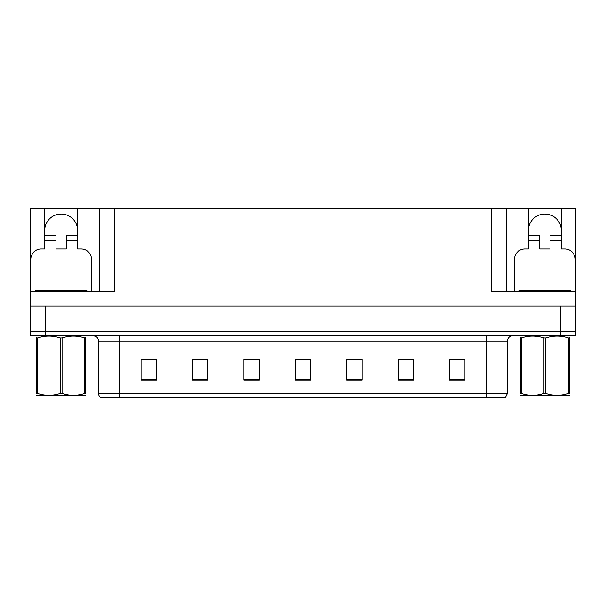 <?xml version="1.0" encoding="UTF-8"?>
<svg xmlns="http://www.w3.org/2000/svg" width="606" height="606" viewBox="0 0 606 606"><rect width="100%" height="100%" fill="white"/><g stroke="black" fill="none" stroke-linecap="round" stroke-linejoin="round"><path stroke-width="0.91" d="M44.692 230.507A16.453 16.453 0 0 1 61.145 214.054A16.453 16.453 0 0 1 77.598 230.507M30.815 291.691L30.815 259.3A10.279 10.279 0 0 1 41.094 249.013L44.692 249.013L44.692 240.787L56.01 240.787L56.01 249.013L66.289 249.013L66.289 240.787L77.598 240.787L77.598 208.396L491.383 208.396L491.383 291.691L575.7 291.691L575.7 306.083L30.3 306.083L30.3 331.793L45.723 331.793L30.3 331.793L30.3 335.906L45.723 335.906L45.723 331.793L560.277 331.793L45.723 331.793L45.723 306.083M56.01 240.787L56.01 235.651L44.692 235.651L44.692 208.396L30.3 208.396L30.3 291.691L114.617 291.691L114.617 208.396M30.3 291.691L30.3 306.083M45.723 335.906L575.7 335.906L575.7 331.793L560.277 331.793L575.7 331.793L575.7 306.083M514.517 291.691L514.517 259.3A10.279 10.279 0 0 1 524.804 249.013L528.402 249.013L528.402 240.787L539.711 240.787L539.711 249.013L549.99 249.013L549.99 240.787L561.308 240.787L561.308 208.396L575.7 208.396L575.7 291.691M99.195 208.396L99.195 291.691M491.383 208.396L506.805 208.396L506.805 291.691M506.805 208.396L528.402 208.396L528.402 240.787M561.308 208.396L528.402 208.396M44.692 208.396L77.598 208.396M561.308 230.507A16.453 16.453 0 0 0 544.855 214.054A16.453 16.453 0 0 0 528.402 230.507M507.419 393.491L505.366 397.604L486.853 397.604L486.853 393.491L507.419 393.491L507.419 341.049A5.143 5.143 0 0 1 512.562 335.906M486.853 397.604L100.634 397.604A5.143 5.143 0 0 1 98.581 393.491L98.581 341.049C98.27 337.921 96.559 336.209 93.438 335.906M464.953 380.068L464.953 359.502L449.531 359.502L449.531 380.068L464.953 380.068M413.542 380.068L413.542 359.502L398.119 359.502L398.119 380.068L413.542 380.068M362.123 380.068L362.123 359.502L346.7 359.502L346.7 380.068L362.123 380.068M156.469 380.068L156.469 359.502L141.046 359.502L141.046 380.068L156.469 380.068M207.881 380.068L207.881 359.502L192.458 359.502L192.458 380.068L207.881 380.068M259.3 380.068L259.3 359.502L243.877 359.502L243.877 380.068L259.3 380.068M310.711 380.068L310.711 359.502L295.289 359.502L295.289 380.068L310.711 380.068M477.498 397.604L128.502 397.604M413.08 359.608L406.55 359.608M398.839 359.608L413.542 359.608M455.803 359.608L463.514 359.608M256.421 359.608L249.892 359.608M192.458 359.608L207.161 359.608M199.45 359.608L192.92 359.608M142.486 359.608L150.197 359.608M356.108 359.608L349.579 359.608M299.144 359.608L306.856 359.608M259.3 359.608L243.877 359.608M362.123 359.608L346.7 359.608M77.598 240.787L77.598 249.013L81.196 249.013A10.279 10.279 0 0 1 91.483 259.3L91.483 291.691M77.598 235.651L66.289 235.651L66.289 240.787M44.692 235.651L44.692 240.787M539.711 240.787L539.711 235.651L528.402 235.651M561.308 240.787L561.308 249.013L564.906 249.013A10.279 10.279 0 0 1 575.185 259.3L575.185 291.691M561.308 235.651L549.99 235.651L549.99 240.787M35.443 291.691L35.443 290.66L86.855 290.66L86.855 291.691M570.557 290.66L570.557 291.691L570.557 290.66L519.145 290.66L519.145 291.691M85.635 395.279L36.663 395.362M85.635 393.802L85.635 393.468C85.635 395.96 85.635 395.96 85.635 393.468L84.726 393.468L84.726 337.981C77.197 335.497 69.645 335.497 62.054 337.981L60.236 337.981C52.714 335.497 45.162 335.497 37.572 337.981L36.663 337.981C36.663 335.497 36.663 335.497 36.663 337.981L36.663 337.648M62.054 337.981L62.054 393.468C69.584 395.953 77.136 395.953 84.726 393.468M62.054 393.468L60.236 393.468L60.236 337.981M85.635 337.648L85.635 337.981C85.635 335.497 85.635 335.497 85.635 337.981L84.726 337.981M85.635 337.981L85.635 393.468M37.572 337.981L37.572 393.468L36.663 393.468L36.663 337.981M37.572 393.468C45.094 395.953 52.654 395.953 60.236 393.468M36.663 393.468C36.663 395.96 36.663 395.96 36.663 393.468L36.663 393.802M569.337 395.279L520.365 395.362M569.337 393.802L569.337 393.468C569.337 395.96 569.337 395.96 569.337 393.468L568.428 393.468L568.428 337.981C560.906 335.497 553.346 335.497 545.764 337.981L543.946 337.981C536.416 335.497 528.864 335.497 521.274 337.981L520.365 337.981C520.365 335.497 520.365 335.497 520.365 337.981L520.365 337.648M545.764 337.981L545.764 393.468C553.286 395.953 560.838 395.953 568.428 393.468M545.764 393.468L543.946 393.468L543.946 337.981M569.337 337.648L569.337 337.981C569.337 335.497 569.337 335.497 569.337 337.981L568.428 337.981M569.337 337.981L569.337 393.468M521.274 337.981L521.274 393.468L520.365 393.468L520.365 337.981M521.274 393.468C528.803 395.953 536.355 395.953 543.946 393.468M520.365 393.468C520.365 395.96 520.365 395.96 520.365 393.468L520.365 393.802M560.277 306.083L560.277 335.906M486.853 335.906L486.853 341.049L98.581 341.049M507.419 341.049L486.853 341.049L486.853 393.491L119.147 393.491L119.147 397.604M98.581 393.491L119.147 393.491L119.147 335.906M310.711 379.356L295.289 379.356M259.3 379.356L243.877 379.356M207.881 379.356L192.458 379.356M156.469 379.356L141.046 379.356M362.123 379.356L346.7 379.356M413.542 379.356L398.119 379.356M464.953 379.356L449.531 379.356M84.287 290.66L84.287 291.691M38.011 290.66L38.011 291.691M567.989 290.66L567.989 291.691M521.713 290.66L521.713 291.691M47.223 395.21L46.647 395.544M530.924 395.21L530.356 395.544"/></g></svg>
